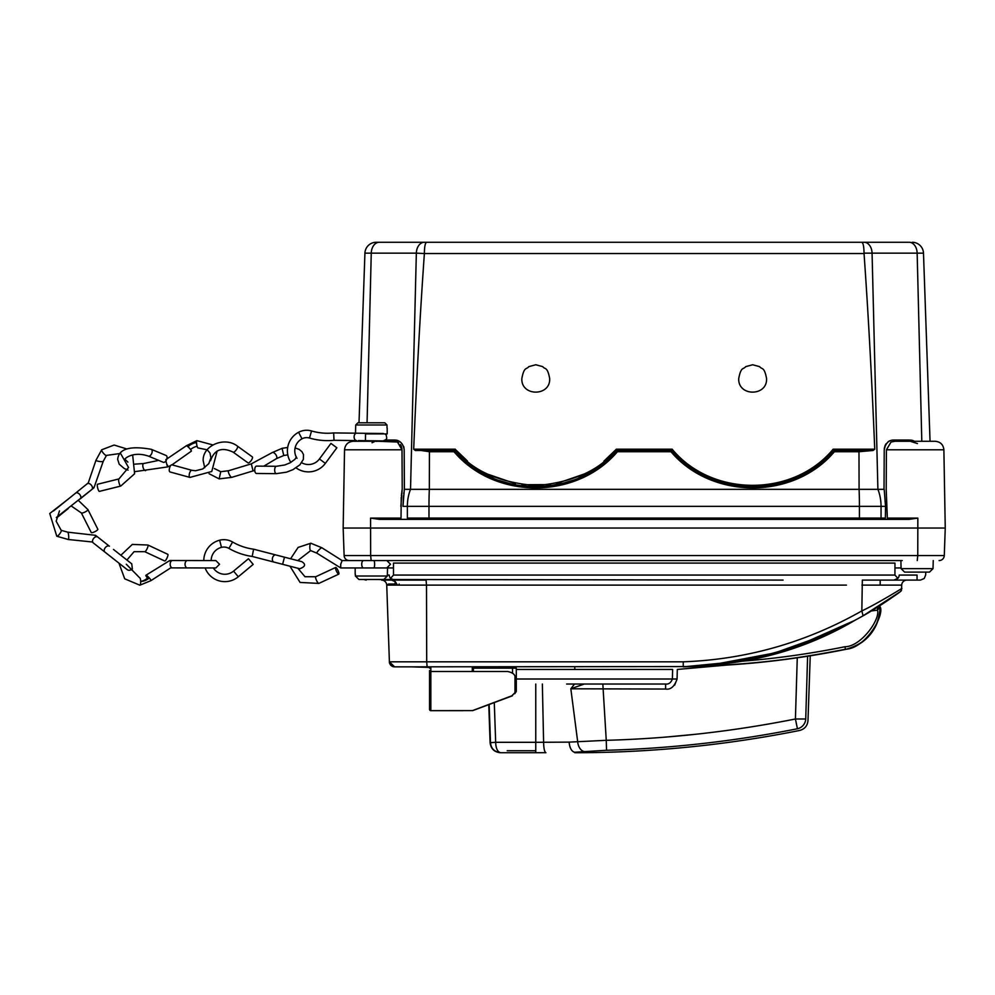 <?xml version="1.0" encoding="UTF-8"?>
<svg xmlns="http://www.w3.org/2000/svg" width="995" height="995" viewBox="0 0 995 995"><rect width="100%" height="100%" fill="white"/><g stroke="black" fill="none" stroke-linecap="round" stroke-linejoin="round"><path stroke-width="1.49" d="M945.25 528.034L945.076 518.084L945.25 528.034L343.163 528.034L945.25 528.034L944.292 555.546L917.763 555.546L917.838 518.084L887.341 518.084L886.197 489.279L886.421 449.802L886.197 489.279M908.957 519.365L917.838 518.084L908.957 519.365L379.456 519.365L370.575 518.084L401.022 518.084L401.221 497.301M402.154 474.963L401.992 449.802L344.531 449.802L343.163 528.034L344.121 555.546A5.211 5.211 0 0 0 349.332 560.571A5.211 5.211 0 0 1 344.121 555.546L370.65 555.546L370.575 518.084M397.49 442.078L401.992 449.802L402.216 488.993L400.873 506.368M402.216 488.993L402.154 475.622M401.371 495.697L401.657 493.197M401.781 492.189L402.142 489.565M917.452 443.571L910.251 441.282L914.766 441.282L910.114 440.051M886.421 449.802L943.882 449.802C943.297 444.616 940.412 441.78 935.213 441.282L894.555 441.282L891.035 442.029L886.421 449.802L891.035 442.029L895.015 441.282M894.356 441.307L893.547 441.37M401.943 448.857L401.793 447.862M401.532 446.842L401.159 445.872M400.935 445.412L400.425 444.578M398.659 442.763L397.751 442.215M378.162 441.282L353.2 441.282L393.858 441.282L397.378 442.029L378.075 441.282M377.329 441.307L376.396 441.37M374.344 441.755L373.399 442.078M373.1 442.215L372.055 442.763M397.378 442.029L393.323 441.282M945.076 518.084L943.882 449.802C943.297 444.616 940.412 441.78 935.213 441.282L895.09 441.282M906.333 441.282L927.775 441.282M884.207 489.378L885.525 506.355L885.376 518.059L407.365 518.059L407.365 506.355L402.975 506.355L404.293 489.54M909.33 440.026L894.182 440.026C888.796 439.927 885.475 443.198 884.232 449.827L884.02 489.341L404.393 489.341L404.194 449.827C403.149 443.384 399.841 440.126 394.244 440.026L385.612 440.026M428.982 518.059L428.982 506.355L407.365 506.355A34.701 24.539 -90 0 1 410.525 489.341L416.345 253.153L424.38 253.538C420.213 312.268 416.656 377.491 413.684 449.193L415.325 450.486L454.678 450.486L421.146 450.486L429.43 451.73L421.146 450.486L454.665 450.486C495.398 498.893 576.578 498.458 616.85 450.486L671.563 450.486L616.85 450.486L671.563 450.486L686.314 464.255L671.588 450.499L616.85 450.486L617.422 451.73L670.991 451.73L671.563 450.486L670.991 451.73C711.475 499.627 793.388 500.174 834.407 451.73L858.983 451.73L867.267 450.486L833.748 450.486C793.139 498.943 711.599 498.358 671.563 450.486M457.352 453.384L464.64 460.337M479.354 471.095L494.229 478.645M498.881 480.448L513.917 484.689M519.415 485.684L532.748 486.878M539.365 486.853L552.088 485.684M558.692 484.465L573.767 480.038M578.319 478.222L590.756 471.941M606.726 460.474L614.786 452.737M703.527 475.15L722.432 482.625L703.527 475.15M833.636 450.586L818.81 464.391L833.735 450.486L873.088 450.486L858.983 451.73L859.083 489.341A34.701 2.687 -90 0 1 859.431 506.355L428.982 506.355A34.701 2.687 -90 0 1 429.33 489.341L429.43 451.73L454.006 451.73C495.162 500.149 576.702 499.714 617.422 451.73M358.362 441.282L358.387 440.598L358.362 441.282M376.197 242.27L379.232 242.27L376.197 242.27A11.281 11.281 -90 0 0 364.929 253.153L359.008 422.8L364.929 253.153L416.345 253.153A11.281 7.972 90 0 1 424.318 242.27L909.181 242.27A11.281 7.972 90 0 1 917.154 253.153L923.484 253.153L930.051 441.282L923.484 253.153A11.281 11.281 0 0 0 912.216 242.27A11.281 11.281 0 0 1 923.484 253.153M394.244 440.026L395.015 440.051M395.973 440.126L396.943 440.287M397.08 440.312L398.012 440.574M403.647 446.419L403.97 447.638M404.132 448.807L404.393 489.341M403.87 492.662L403.734 493.719M403.497 495.784L402.975 506.355M454.006 451.73L454.678 450.474L454.006 451.73L454.678 450.486L415.325 450.486M548.693 486.145L546.354 486.393M471.294 465.672L464.702 460.399M546.155 486.418L566.043 482.6M584.985 475.1L602.211 464.167M861.707 242.27C863.175 242.792 863.946 246.424 864.021 253.153L864.046 253.538C868.2 312.268 871.769 377.491 874.742 449.193L873.088 450.486L833.735 450.486L867.267 450.486M884.281 448.77L884.455 447.638M884.766 446.419L885.202 445.3M885.488 444.753L886.06 443.82M888.112 441.73L889.157 441.096M889.455 440.947L890.401 440.574M892.44 440.126L893.373 440.051M911.072 440.126L912.054 440.287M912.191 440.312L913.136 440.574M873.088 450.486L874.742 449.193L833.151 449.193C793.264 497.351 712.059 497.376 672.147 449.193L616.266 449.193C600.321 470.038 573.642 482.177 536.218 485.622C498.694 482.575 471.705 470.424 455.262 449.193L413.684 449.193M886.296 242.27L680.257 242.27M608.156 242.27L402.117 242.27M367.068 422.8L371.259 253.153A11.281 7.972 90 0 1 379.232 242.27L424.318 242.27M424.392 253.153C424.467 246.424 425.238 242.792 426.706 242.27M834.407 451.73L833.735 450.474L834.407 451.73M521.853 378.473C524.166 366.297 526.492 369.742 528.805 366.633L535.758 364.767L542.723 366.633C545.036 369.742 547.349 366.297 549.675 378.473C550.695 396.669 520.833 396.669 521.853 378.473M766.56 378.473C764.247 366.297 761.921 369.742 759.608 366.633L752.655 364.767L745.703 366.633C743.377 369.742 741.064 366.297 738.738 378.473C737.718 396.669 767.58 396.669 766.56 378.473M456.257 450.3L467.451 461.033M487.239 474.006L515.46 483.682M521.952 484.739L550.683 484.59M556.317 483.632L584.451 473.931M603.865 461.207L615.681 449.852M616.266 449.193L672.147 449.193M783.102 580.097L371.359 579.488M917.054 580.097L893.995 580.097L897.888 578.344A5.211 5.211 0 0 0 899.194 575.073L917.054 575.073L917.054 580.097L920.45 580.097L917.054 580.097M731.3 662.185L683.242 666.849L683.229 661.824C746.486 659.474 806.025 642.509 861.844 610.918L862.329 580.097L906.893 580.097L880.177 580.097L880.177 585.122M426.084 580.097L381.52 580.097A5.211 5.211 0 0 1 386.719 585.122L426.494 585.122L426.084 580.097L386.334 580.097M690.182 666.55L397.826 666.849M691.985 666.451L696.177 666.177M700.679 665.854L705.865 665.406M715.044 664.436L725.243 663.105M725.728 663.031L733.228 661.874C770.777 659.275 808.027 654.225 844.979 646.725C860.899 646.725 880.388 619.524 877.515 610.146L880.177 606.863L877.578 607.025M835.39 630.158L853.138 621.278M863.685 615.445L865.252 614.549M866.869 613.604L868.411 612.696M870.314 611.564L886.918 601.03M696.711 666.426L683.242 666.849C746.884 664.498 806.833 647.484 863.088 615.793C877.267 608.107 902.801 590.159 899.691 592.112L900.637 591.416A2.127 2.127 -62.1 0 0 901.532 589.749L901.582 588.542L901.321 589.911M899.729 592.087L894.194 596.042M888.348 600.072L887.391 600.719M824.047 635.258L778.55 651.588M865.439 614.437L886.657 601.216M886.483 601.328L884.704 602.51M881.632 604.525L877.689 607.037M872.714 610.109L867.279 613.368M699.174 665.966L704 665.568A390.401 390.401 0 0 0 708.129 665.182M711.002 664.884A390.401 390.401 0 0 0 725.293 663.105M726.524 662.919A390.401 390.401 0 0 0 738.775 660.916M741.001 660.506A390.401 390.401 0 0 0 865.351 614.487M864.021 615.258C808.002 647.16 747.742 664.349 683.242 666.849L686.998 666.7M730.392 662.334L729.434 662.483M721.325 663.653L716.238 664.299M714.323 664.523L711.823 664.797M688.95 666.613A867.553 867.031 180 0 0 845.439 649.424L845.439 649.424C793.786 659.896 741.598 665.618 688.901 666.613L694.697 666.277C755.765 664.299 794.072 659.175 845.439 649.262C865.538 648.603 884.679 615.308 880.177 606.863L880.177 606.938A43.382 43.357 180 0 1 845.439 649.424L844.979 646.725M900.4 591.59L863.088 615.793L861.844 610.93C877.379 603.654 905.301 586.416 901.582 588.542L901.694 585.122A5.211 5.211 0 0 1 906.893 580.097M429.554 666.849L429.554 668.155L429.554 666.849L394.605 666.849A5.211 5.211 0 0 1 389.393 661.824L386.732 584.96M393.46 563.083L393.498 575.073L393.46 563.083L894.965 563.083L894.928 575.073L897.888 578.344M924.193 578.505L920.45 580.097L924.193 578.505L925.661 575.073L924.193 578.505M925.661 575.073L925.76 572.113L925.661 575.073M394.418 580.097L390.537 578.344L393.498 575.073L894.928 575.073M389.219 575.073L387.329 575.073L389.219 575.073A5.211 5.211 90 0 0 390.537 578.344M363.784 579.488L366.222 580.097L363.784 579.488M395.289 581.652L391.57 580.097L395.289 581.652L397.478 585.122L395.289 581.652L394.94 584.003L388.597 584.003L386.719 585.122M899.691 592.112A4.602 4.602 -62.1 0 0 901.582 588.542A4.602 4.602 -62.1 0 1 899.691 592.112M389.393 661.824C389.207 663.988 390.948 665.667 394.605 666.849A5.211 5.211 0 0 1 389.393 661.824L394.605 666.849A5.211 5.211 0 0 1 389.393 661.824A5.211 5.211 0 0 0 394.605 666.849A5.211 5.211 0 0 1 389.393 661.824L426.706 661.824L426.494 585.122L846.434 585.122M472.215 671.501L472.364 666.849L480.286 666.849L480.262 668.155M430.847 666.849L430.847 671.501L507.624 671.501C512.922 672.645 515.373 674.709 515 677.707L515 692.657L511.778 695.828A1.306 0.709 71.6 0 0 512.5 695.555M514.726 693.739L516.305 691.513L516.305 668.155L472.202 668.167L473.396 668.155L473.409 671.501M516.305 691.513L516.305 668.155M512.189 695.891L472.774 710.604L430.847 710.654A1.306 1.293 180 0 1 429.554 709.373L429.554 670.53A1.306 0.97 0 0 0 430.847 671.501L430.847 710.654L463.247 710.654M511.778 695.828L472.351 710.654M429.554 709.423L429.554 709.423A1.306 1.293 180 0 0 430.847 710.704M871.321 610.955L877.515 610.146M343.499 560.571L349.332 560.571M340.725 567.934L316.858 553.158A3.681 0.684 -46.8 0 1 318.512 550.422A3.681 0.684 -46.8 0 1 321.907 547.785L342.131 560.583L340.713 564.264L340.725 567.946L373.734 567.946A3.681 0.908 -90 0 0 374.642 564.264A3.681 0.908 -90 0 0 373.734 560.571L378.734 560.571M902.216 560.571L386.197 560.571M387.54 560.645L393.224 560.571M895.189 560.571L900.873 560.571L901.084 568.642L904.617 572.113L929.492 572.113L904.617 572.113M939.081 560.571A5.211 5.211 -90 0 0 944.292 555.546A5.211 5.211 -90 0 1 939.081 560.571M387.54 567.946L393.473 567.946L387.54 567.946L387.329 576.018L383.796 579.488L358.921 579.488L374.008 579.488M894.94 567.946L901.084 567.946L894.94 567.946M566.628 684.025L665.618 684.025L574.525 684.025L570.831 688.789L584.227 684.025L602.833 684.025L606.253 740.317L569.19 742.121L543.606 742.27C543.755 748.538 544.514 752.009 545.882 752.705L500.497 752.73L545.882 752.705M584.227 684.025L579.028 684.025M797.43 728.75L795.415 718.987L805.726 718.987A10.41 10.261 -52.8 0 1 797.43 728.75C800.303 731.002 800.303 731.002 797.43 728.75C734.409 741.3 670.792 748.476 606.54 750.28L584.65 751.611A10.41 6.89 -95.1 0 1 577.697 741.847L570.831 688.789L665.618 689.05L665.618 684.025C668.677 684.436 670.928 682.769 672.396 679L677.085 679L677.296 669.448L726.736 665.083M516.305 669.448L672.608 669.448L672.396 679L677.085 679L674.647 685.169M665.618 689.05C670.667 689.871 674.486 686.525 677.085 679L677.296 669.448M606.54 750.28L606.253 740.317C669.921 738.539 732.979 731.424 795.415 718.987L797.269 657.794M542.35 684.025L543.606 742.27L535.758 742.307L535.758 684.025M488.769 704.535L490.1 742.68L495.672 742.307L494.279 702.395M805.726 718.987C808.686 721.139 808.686 721.139 805.726 718.987L807.604 656.227M535.758 752.717L535.758 742.307L495.672 742.307C495.858 748.315 497.475 751.785 500.547 752.717C494.328 751.859 490.983 748.489 490.498 742.581L489.154 704.385M584.65 751.611L574.799 752.245A10.41 5.622 -92.3 0 1 569.19 742.121M574.799 666.849L574.799 669.448M483.16 666.849L486.331 666.849M933.235 560.571L933.024 568.642L929.492 572.113L919.703 572.113L929.492 572.113M387.329 576.018L355.389 576.018L358.921 579.488L368.71 579.488M343.499 567.946L355.178 567.946L355.178 574.277M355.389 576.018L355.389 574.277M355.526 433.186L355.712 424.977L357.901 422.8L384.816 422.8L372.702 422.8L384.816 422.8L387.018 424.977L387.018 428.012M387.192 428.012L387.192 433.907L365.488 433.907M370.016 422.8L384.816 422.8M906.905 441.282L905.997 441.282M907.229 441.282L907.863 441.282M854.867 620.345A325.763 325.763 0 0 1 712.619 664.71L786.311 650.767L854.867 620.345M472.252 667.434L480.274 667.434M411.271 666.849L430.35 667.434M338.113 570.732A3.681 0.846 65 0 0 335.663 567.461A3.681 0.846 65 0 0 336.322 570.869A3.681 0.846 65 0 0 338.773 574.14A3.681 0.846 65 0 0 338.113 570.732M205.119 567.934A21.044 21.044 0 0 0 238.29 576.777L253.178 564.401L248.451 558.73L233.576 571.105A13.669 13.669 0 0 1 213.316 567.946M202.769 560.558L203.801 560.558A21.044 21.044 0 0 1 219.659 540.21A17.301 17.301 0 0 1 232.594 542.014A57.038 57.038 0 0 0 253.601 549.19L252.183 556.441L273.998 562.088A3.681 2.475 104.5 0 0 274.048 562.1M171.103 567.896L172.521 567.896A3.681 2.363 -89.9 0 1 170.17 564.202A3.681 2.363 -89.9 0 1 172.533 560.521L187.408 560.546A3.681 2.363 90.1 0 0 185.045 564.227A3.681 2.363 90.1 0 0 187.396 567.921L215.853 567.958L219.547 564.264L215.865 560.583L211.176 560.571A13.669 13.669 0 0 1 221.475 547.362A9.925 9.925 0 0 1 228.9 548.394A64.414 64.414 0 0 0 252.17 556.441M258.016 550.334L277.941 555.484M170.63 562.013L169.772 560.521L145.879 575.272A3.681 0.684 -133.1 0 0 147.521 578.02A13.781 13.345 -89.9 0 1 140.681 581.416M118.952 563.145L124.711 578.816L139.847 585.197L150.917 580.657L171.376 567.424M126.303 564.24L139.686 577.821A3.681 0.92 88.8 0 1 140.681 581.441A13.632 13.196 90.1 0 0 149.275 577.908A3.681 0.684 -133.1 0 0 145.879 575.272M144.773 551.69A3.681 0.846 115 0 0 147.235 548.432A3.681 0.846 115 0 0 147.894 545.011L167.819 554.314A3.681 0.846 115 0 1 167.148 557.722A3.681 0.846 115 0 1 164.697 560.993L144.773 551.69L134.089 551.678L126.912 560.036M92.547 541.74L93.157 542.822A3.681 2.363 -51.8 0 1 93.592 538.457A3.681 2.363 -51.8 0 1 97.721 537.026L109.413 546.23A3.681 2.363 128.2 0 0 105.271 547.673A3.681 2.363 128.2 0 0 104.848 552.026L127.186 569.637C128.554 570.657 130.283 570.458 132.372 569.016L131.75 563.842L113.492 549.451M95.309 537.026L95.545 535.322L67.648 532.151A3.681 0.684 -94.9 0 1 68.692 536.33A3.681 0.684 -94.9 0 1 68.294 539.501L92.087 541.964M81.354 512.935A3.681 0.846 153.2 0 0 85.296 511.878A3.681 0.846 153.2 0 0 87.933 509.614L97.846 529.24A3.681 0.846 153.2 0 1 95.221 531.504A3.681 0.846 153.2 0 1 91.266 532.561L81.354 512.935L71.341 506.045M88.269 482.911L87.187 483.781A3.681 2.363 51.1 0 1 91.341 485.174A3.681 2.363 51.1 0 1 91.814 489.528L80.234 498.868A3.681 2.363 -128.9 0 0 79.762 494.515A3.681 2.363 -128.9 0 0 75.608 493.134L53.469 510.995M92.361 487.177L93.94 487.811L56.329 517.512M118.94 478.931A3.681 0.846 -104 0 0 119.089 483.01A3.681 0.846 -104 0 0 120.718 486.082L99.388 491.381A3.681 0.846 -104 0 1 97.759 488.309A3.681 0.846 -104 0 1 97.609 484.229L118.94 478.931L128.554 467.488L120.805 453.869M167.06 457.489A3.681 2.04 -67.4 0 0 166.128 455.499L151.24 449.305A3.681 2.04 -67.4 0 1 152.185 451.295A3.681 2.04 -67.4 0 1 150.879 454.926A3.681 2.04 -67.4 0 1 148.404 456.108L163.292 462.302A3.681 2.04 -67.4 0 0 165.755 461.12A3.681 2.04 -67.4 0 0 167.06 457.489M165.954 460.859L166.302 462.488C167.521 467.103 167.919 467.961 167.483 465.088M170.779 465.449L167.695 466.904L135.32 471.58M207.122 449.79L197.993 447.937A3.681 0.759 -98.5 0 1 196.525 442.564A13.632 11.43 -27.3 0 0 187.943 446.743A3.681 0.647 46.7 0 1 190.48 449.429A3.681 0.647 46.7 0 1 191.338 451.17L171.973 464.839A3.681 1.48 -74.7 0 0 170.095 466.543A3.681 1.48 -74.7 0 0 170.008 471.953L189.945 477.413A3.681 1.48 -74.7 0 1 190.02 472.003A3.681 1.48 -74.7 0 1 191.886 470.299L195.517 470.759L202.719 468.956L208.788 463.658L210.903 457.775L209.982 453.036L207.283 449.902M190.53 449.491A13.781 11.554 152.7 0 1 197.085 446.257M252.344 456.892A3.681 1.182 125.8 0 1 252.556 457.439A3.681 1.182 125.8 0 1 250.678 461.183A3.681 1.182 125.8 0 1 248.041 462.874L233.153 452.153A3.681 1.182 -54.2 0 0 235.803 450.461A3.681 1.182 -54.2 0 0 237.668 446.705A3.681 1.182 -54.2 0 0 237.469 446.17L252.344 456.892M254.757 470.411L231.773 477.351A3.681 0.92 63.3 0 1 229.696 475.212A3.681 0.92 63.3 0 1 228.265 471.294A3.681 0.92 63.3 0 1 228.464 470.759L251.325 463.857L252.979 470.598M276.436 466.282A3.681 1.729 -89.5 0 0 275.503 466.829A3.681 1.729 -89.5 0 0 274.732 470.971A3.681 1.729 -89.5 0 0 276.361 473.657L256.436 473.471A3.681 1.729 -89.5 0 1 254.795 470.797A3.681 1.729 -89.5 0 1 255.578 466.655A3.681 1.729 -89.5 0 1 256.499 466.108L276.436 466.282L284.757 464.988L290.13 462.812L294.906 459.342L296.373 457.028L295.764 455.959M296.062 467.861A21.044 21.044 0 0 0 325.365 463.359L336.87 447.787L330.937 443.409L319.432 458.981A13.669 13.669 0 0 1 301.659 462.725M290.851 462.401A21.044 21.044 0 0 1 298.562 432.29A17.301 17.301 0 0 1 311.547 430.959A57.038 57.038 0 0 0 333.661 432.924L334.009 440.3L356.546 440.574A3.681 2.475 90.7 0 0 356.596 440.574L356.546 440.574A3.681 2.475 90.7 0 1 354.108 436.892A3.681 2.475 90.7 0 1 356.583 433.198L383.361 433.521M297.007 458.334A13.669 13.669 0 0 1 302.02 438.795A9.925 9.925 0 0 1 309.47 438.036A64.414 64.414 0 0 0 333.997 440.3M356.583 433.198A3.681 2.475 90.7 0 1 356.633 433.198L333.661 432.924M383.112 440.897L365.451 440.685L383.112 440.897M859.431 518.059L859.431 506.355L881.048 506.355A34.701 24.539 -90 0 0 877.901 489.341L872.068 253.153L917.154 253.153L921.805 441.282M881.048 518.059L881.048 506.355L885.525 506.355M864.021 253.153L872.068 253.153A11.281 7.972 90 0 0 864.095 242.27M424.38 253.538L864.046 253.538M877.578 607.099A40.77 40.745 180 0 1 877.466 610.146M861.919 585.122L901.694 585.122M683.229 661.824L426.706 661.824L427.129 666.849M394.94 584.003L395.45 585.122M388.771 585.122L388.597 584.003M512.512 673.13L512.512 668.155M917.253 560.571L917.763 555.546L370.65 555.546L371.16 560.571M516.305 679L672.396 679M665.406 737.121L694.908 734.347M507.201 750.727L535.758 750.727M933.024 568.642L901.084 568.642M355.712 424.977L387.018 424.977M361.72 564.264A3.681 1.853 -90 0 1 363.561 560.571L386.819 560.571L390.513 564.264L386.819 567.946L363.561 567.946A3.681 1.853 -90 0 1 361.72 564.264M297.754 560.608L310.676 550.596A3.681 0.92 -88.7 0 1 309.831 546.84A3.681 0.92 -88.7 0 1 310.838 543.233L321.907 547.785M299.731 568.73L297.841 568.244L304.992 576.714L315.726 576.739A3.681 0.846 65 0 0 316.398 580.147A3.681 0.846 65 0 0 318.835 583.418L300.08 582.436L289.98 566.217L276.1 562.623M238.29 576.777L233.576 571.105M219.659 540.21L221.475 547.362M232.594 542.014L228.9 548.394M253.613 549.203L275.839 554.949A3.681 2.475 104.5 0 0 275.802 554.936A3.681 2.475 104.5 0 0 272.518 557.934A3.681 2.475 104.5 0 0 273.998 562.088L299.806 568.754C305.415 566.615 306.05 564.24 301.721 561.628L301.572 561.59M275.839 554.949L284.47 557.175L282.63 564.314M147.521 578.02A3.681 0.684 -133.1 0 0 148.243 578.779M150.917 580.657A3.681 0.684 -133.1 0 0 149.275 577.908M139.847 585.197A3.681 0.92 -91.2 0 0 140.681 581.441M116.912 561.541L93.157 542.822M68.792 498.632L49.75 513.495L56.777 536.23A3.681 0.92 -53.1 0 0 59.762 533.793A3.681 0.92 -53.1 0 0 61.205 530.335L67.648 532.151M71.565 496.393L87.187 483.781M88.256 482.936L95.955 460.275A3.681 0.684 7.9 0 0 98.953 461.381A3.681 0.684 7.9 0 0 103.256 461.294L93.965 487.786M126.974 449.006L114.114 445.051L101.701 449.777A3.681 0.92 49.8 0 0 103.418 453.235A3.681 0.92 49.8 0 0 106.465 455.411L103.256 461.294M158.69 460.387L143.603 463.533A3.681 1.604 73.8 0 0 142.782 465.486A3.681 1.604 73.8 0 0 143.765 469.142A3.681 1.604 73.8 0 0 145.656 470.623M165.842 459.64L186.289 445.797A3.681 0.647 46.7 0 1 187.943 446.743M212.88 444.939L196.898 440.636A3.681 0.759 81.5 0 0 196.525 442.564M214.36 468.546L220.741 471.68L219.161 478.881L209.062 473.707M251.312 463.857L272.195 452.601A3.681 1.803 55.3 0 1 273.426 452.563A3.681 1.803 55.3 0 1 276.349 455.561A3.681 1.803 55.3 0 1 276.399 458.658L263.837 466.17M287.679 447.451L282.082 448.335L283.774 455.511L276.399 458.658M325.365 463.359L319.432 458.981M298.562 432.29L302.02 438.795M311.547 430.959L309.47 438.036M365.538 433.31L365.451 440.685L358.71 440.598M344.531 449.802C345.116 444.616 348.001 441.78 353.2 441.282C348.001 441.78 345.116 444.616 344.531 449.802M616.85 450.486C576.876 498.284 495.995 498.657 455.61 451.519M901.532 589.749L900.649 591.403M897.515 593.679L896.731 594.239M896.52 594.388L895.662 595.01M890.6 598.542L882.105 604.214M399.157 584.053L398.858 585.122L399.157 584.053M845.439 649.424C867.068 643.479 878.647 629.313 880.177 606.938M810.241 655.817L807.977 720.629C807.467 725.84 804.669 729.111 799.619 730.467C725.417 745.292 650.469 752.717 574.799 752.73M490.1 742.68C490.883 748.812 494.341 752.17 500.497 752.73M342.081 560.571L363.561 560.571M310.676 550.596L316.858 553.158M290.615 558.755L298.102 547.424L310.838 543.233M315.726 576.739L335.663 567.461M318.835 583.418L338.773 574.14M284.47 557.175L301.647 561.615M172.521 567.896L187.396 567.921M187.408 560.546L215.865 560.583M169.809 560.521L172.533 560.521M147.894 545.011L132.31 544.427L120.855 555.26M95.582 535.347L97.721 537.026M56.777 536.23L68.294 539.501M87.933 509.614L78.344 500.398M59.489 510.883L56.168 521.206L61.205 530.335M68.282 508.52L58.096 516.741M101.701 449.777L95.955 460.275M120.718 486.082L134.611 473.769L132.658 455.013M120.034 453.509L106.465 455.411M151.24 449.305C129.835 445.524 118.654 448.882 117.684 459.379L119.201 464.18L124.263 468.521L128.069 470.137M127.907 462.115L125.059 459.379C123.318 459.864 132.049 450.524 148.404 456.108M143.603 463.533L134.922 464.13M196.898 440.636L186.289 445.797M189.945 477.413L211.773 471.481L217.146 451.021M191.886 470.299L171.961 464.839M237.469 446.17C224.907 436.158 202.445 445.312 203.179 460.71L204.721 467.749M210.554 460.71C214.311 449.628 221.848 446.767 233.153 452.153M228.464 470.759L220.741 471.68M231.773 477.351L219.161 478.881M282.082 448.335L272.195 452.601M276.361 473.657L286.56 472.152L292.99 469.628L299.868 464.827L303.375 459.379L303.475 454.553L301.908 451.643L299.172 449.404L295.105 447.899M287.791 454.852L283.774 455.511M384.878 433.907L386.222 435.039L386.769 438.235L386.072 439.566L383.187 440.897"/></g></svg>
